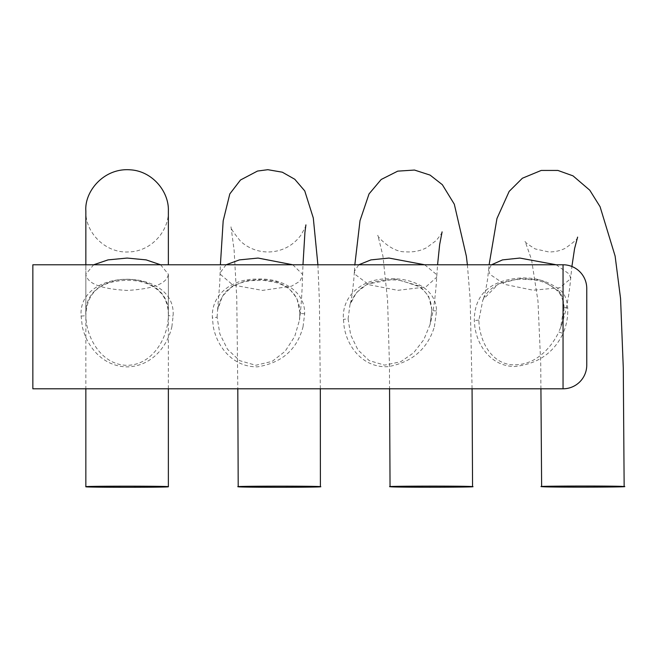 <?xml version="1.0" encoding="UTF-8"?>
<svg xmlns="http://www.w3.org/2000/svg" width="657" height="657" viewBox="0 0 657 657"><rect width="100%" height="100%" fill="white"/><g stroke="black" fill="none" stroke-linecap="round" stroke-linejoin="round"><path stroke-width="0.49" stroke-dasharray="3.29 2.46" d="M586.758 288.497L586.758 365.087M563.049 388.796L563.049 333.469C566.638 324.993 568.182 316.428 567.689 307.763C567.352 302.163 565.808 297.12 563.049 292.62C548.308 279.611 530.339 275.242 509.15 279.521C485.917 284.382 474.305 298.073 474.297 320.591L474.839 326.792C477.516 346.231 491.395 366.269 514.603 366.524C537.549 364.06 553.703 353.039 563.049 333.469L558.762 331.966C556.914 336.146 554.245 340.515 550.755 345.073C547.322 349.417 543.766 352.957 540.087 355.7C531.817 362.311 522.29 365.341 511.516 364.775C490.311 362.68 479.216 339.809 478.879 320.115L482.92 299.707L498.466 283.914L520.295 278.437L541.582 280.104L559.164 291.248C561.998 295.379 563.624 300.413 564.034 306.326L560.602 327.572L558.762 331.966M32.85 264.779L32.85 388.796M434.376 326.792L436.535 310.876C436.174 287.372 410.034 277.32 387.893 278.864C362.45 278.469 341.5 295.855 343.43 319.392L344.128 326.792C347.307 347.249 363.378 368.06 388.073 366.663C412.12 362.262 427.559 348.966 434.376 326.792M303.033 326.792L304.667 313.726C305.152 290.369 281.188 277.878 257.569 279.11C232.085 278.461 210.881 294.607 212.383 317.898L213.303 326.792C217.138 347.085 233.186 367.304 257.552 366.836C281.952 362.836 297.112 349.491 303.033 326.792M171.879 326.792L173.103 316.042C176.84 266.988 77.378 266.997 81.107 316.042L82.33 326.792C86.929 346.912 102.968 366.475 127.097 366.893C151.266 366.475 167.272 346.912 171.879 326.792M168.364 388.796L168.364 274.24C167.026 283.594 153.278 288.99 127.105 290.427C100.932 288.99 87.184 283.594 85.845 274.24L85.845 264.779M168.364 210.889L168.364 210.889C169.112 231.124 151.044 251.606 128.715 251.935C105.194 253.479 84.958 232.208 85.845 210.889L85.845 388.796M556.224 264.779L569.479 274.24L570.654 278.658L559.904 287.709L533.082 290.222L504.773 284.399L489.777 274.24L488.603 269.855L491.551 264.779M292.784 264.779L302.466 274.24L302.598 275.735L299.789 281.311L291.511 286.197L262.472 290.402L232.898 285.015L220.267 274.24L220.136 272.754L226.082 264.779M424.677 264.779L436.199 274.24L436.716 277.205L425.769 286.994L397.822 290.337L368.832 284.703L354.928 274.24L354.41 271.275L358.747 264.779M81.107 316.042C83.981 315.992 85.566 315.713 85.845 315.212C82.421 267.374 171.781 267.399 168.364 315.212C168.249 338.215 152.235 365.12 127.105 365.325C101.983 365.152 85.903 338.109 85.845 315.212L85.845 274.24L93.631 264.779M160.579 264.779L168.364 274.24L168.364 315.212C168.644 315.713 170.229 315.992 173.103 316.042M217.106 317.224L217.59 309.923L222.436 296.135L232.291 286.222L245.956 280.785L261.199 279.373L276.014 281.516L288.308 287.454L296.964 298.377L299.937 312.732L299.477 320.156L294.714 336.483L285.13 351.29L272.212 361.366L255.762 365.276L239.616 360.636L227.527 349.327L219.865 333.953L217.106 317.224L212.383 317.898M348.095 318.834L349.992 304.626L356.39 292.603L367.444 284.07L395.013 279.003L420.135 286.271L428.66 296.225L431.871 309.661L430.13 324.369L423.765 339.751L413.68 352.768L400.688 361.761L384.559 365.144L369.193 360.594L357.958 349.926L350.624 334.75L348.095 318.834L343.43 319.392M559.164 291.248L559.222 292.8L563.049 292.62L563.049 264.779M567.689 307.763C564.823 307.714 563.607 307.238 564.034 306.326L563.895 306.72C564.379 313.57 563.279 320.517 560.602 327.564C566.375 312.675 569.545 291.733 570.654 278.658L571.894 266.496M304.667 313.726C301.596 313.709 300.019 313.381 299.937 312.732L299.477 320.148C300.668 311.155 301.555 300.421 302.13 287.955L302.976 264.779M436.535 310.876C433.283 310.917 431.723 310.506 431.871 309.661L430.13 324.361C433.341 312.182 435.542 296.463 436.716 277.205L437.57 264.779M478.879 320.115L474.297 320.591M577.61 237.12C578.513 238.089 574.382 241.825 565.192 248.313C560.372 250.752 554.935 251.968 548.874 251.968L535.209 248.929C527.916 244.453 524.549 241.907 525.107 241.291L531.554 259.696L537.976 301.095L540.719 363.855L540.925 388.796M305.924 224.834C306.515 224.85 304.815 228.34 300.816 235.313C295.108 242.967 287.782 248.034 278.831 250.522C271.555 252.485 264.229 252.444 256.862 250.407C250.481 248.518 245.02 245.439 240.478 241.176C233.095 232.011 229.934 227.232 230.993 226.837L234.122 250.186L236.758 298.048L237.801 388.796M442.087 231.888C442.563 232.093 440.642 234.951 436.322 240.454L426.631 247.681C420.242 251.007 413.154 252.387 405.361 251.812C391.441 252.469 376.083 235.436 377.89 235.263L382.932 256.008L387.573 300.257L389.429 364.077L389.56 388.796M299.921 312.814C299.764 303.32 296.537 295.716 290.23 290.008C285.762 286.222 280.416 283.569 274.183 282.058L263.514 280.358L251.229 280.638C243.624 281.525 237.046 283.742 231.494 287.29C224.678 290.944 220.038 298.492 217.59 309.923L219.734 283.487L220.399 264.779M431.797 309.882C431.255 299.231 426.68 291.355 418.066 286.28L401.87 280.785C393.428 279.332 384.731 279.619 375.788 281.631C363.206 284.259 354.608 291.93 349.992 304.626C351.019 302.138 352.242 294.402 353.663 281.418L354.41 271.292M563.895 306.72C563.46 301.284 561.907 296.644 559.222 292.8C551.765 284.571 541.984 280.186 529.887 279.652C520.656 278.683 511.45 279.701 502.26 282.699C492.824 286.353 486.377 292.02 482.92 299.707C483.971 298.45 485.515 291.651 487.576 279.299L488.603 269.855M168.364 315.212C168.323 306.482 166.016 299.28 161.458 293.597C153.286 284.67 141.928 280.235 127.392 280.293C105.292 280.991 87.233 287.971 85.845 315.212M354.41 271.275L354.837 264.779M467.382 264.779L470.166 299.288L472.071 388.796M317.898 264.779L319.392 300.898L320.32 388.796M488.611 269.822L489.095 264.779"/><path stroke-width="0.99" d="M586.758 365.087A23.709 23.709 0 0 1 563.049 388.796L563.049 264.779A23.709 23.709 0 0 1 586.758 288.497L586.758 365.087M563.049 388.796L32.85 388.796L32.85 264.779L563.049 264.779M85.845 388.796L85.845 486.73C83.25 485.999 170.894 485.999 168.364 486.73L168.364 388.796M168.364 264.779L168.364 210.889L168.364 264.779M85.845 264.779L85.845 210.889C84.4 191.376 104.011 167.535 130.546 169.843C152.12 171.14 169.071 191.335 168.364 210.913M543.043 486.738C526.783 486.04 611.371 485.728 622.746 486.443C639.015 487.141 554.352 487.453 543.043 486.738L541.631 486.591L540.925 388.796M238.204 486.763C230.993 486.04 318.267 485.934 320.402 486.665C327.638 487.395 240.273 487.502 238.204 486.763L237.801 388.796M390.669 486.771C378.884 486.057 465.148 485.843 471.931 486.574C483.741 487.289 397.378 487.494 390.669 486.771L390.044 486.673L389.56 388.796M93.631 264.779L108.052 259.885L127.105 258.061L146.158 259.885L160.579 264.779M226.082 264.779L239.452 259.885L258.061 258.061L292.784 264.779M358.747 264.779L370.959 259.885L388.977 258.061L424.677 264.779M491.551 264.779L502.515 259.885L519.81 258.061L556.224 264.779M471.931 486.574L472.555 486.673L472.071 388.796M320.402 486.665L320.32 388.796M168.364 486.73C170.992 487.469 83.242 487.469 85.845 486.73M622.746 486.443L624.15 486.591L623.279 367.936L620.561 298.524L615.116 256.074L600.071 206.7L589.772 190.202L573.011 175.854L557.9 170.442L541.228 170.434L522.381 178.236L509.167 191.384L496.971 218.477L489.095 264.779M571.894 266.496L574.579 248.617L577.61 237.12M302.976 264.779L304.938 232.25L305.907 224.908M437.57 264.779L439.664 244.56L442.087 231.888M354.837 264.779L360.011 220.645L369.037 193.914L381.191 179.484L397.748 171.14L414.493 170.056L430.089 175.099L442.342 184.691L454.316 204.212L466.355 256.205L467.382 264.779M220.399 264.779L223.183 220.809L229.81 193.922L240.495 180.002L257.511 171.05L267.842 169.695L282.313 172.191L294.779 179.262L304.741 190.9L313.299 218.001L317.898 264.779"/></g></svg>
